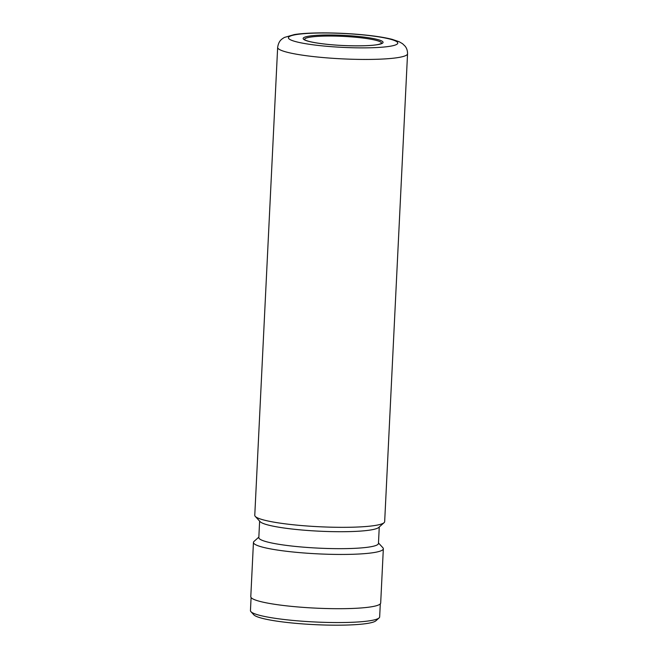<?xml version="1.0" encoding="UTF-8"?>
<svg xmlns="http://www.w3.org/2000/svg" width="658" height="658" viewBox="0 0 658 658"><rect width="100%" height="100%" fill="white"/><g stroke="black" fill="none" stroke-linecap="round" stroke-linejoin="round"><path stroke-width="0.99" d="M380.299 603.863L379.658 616.916A64.681 8.217 -177.2 0 1 379.074 617.944L375.882 620.798A61.597 7.83 -177.2 0 1 289.635 622.739A61.597 7.83 -177.2 0 1 253.84 614.827L250.937 611.677A64.681 8.217 -177.2 0 1 250.451 610.599L251.093 597.546M379.074 617.944A64.681 8.217 -177.2 0 1 288.517 619.984A64.681 8.217 -177.2 0 1 250.937 611.677M407.549 53.775L384.667 521.662A65.027 8.266 -177.2 0 1 384.075 522.691A65.027 8.266 -177.2 0 1 293.032 524.747A65.027 8.266 -177.2 0 1 255.255 516.39A65.027 8.266 -177.2 0 1 254.769 515.313L277.651 47.425A65.027 8.266 -177.2 0 0 315.922 56.859A65.027 8.266 -177.2 0 0 407.549 53.775C407.573 50.707 406.726 48.149 405.015 46.085L402.556 43.716L399.135 41.725L392.176 39.357C385.547 37.662 376.87 36.248 366.144 35.121C341.017 32.431 309.227 32.078 294.225 34.603L284.379 37.457L282.463 38.666C281.756 39.332 278.622 40.854 277.651 47.425M384.075 522.691L378.745 527.445A59.886 7.608 -177.2 0 1 294.891 529.336A59.886 7.608 -177.2 0 1 260.099 521.646L255.255 516.39M379.263 526.984L378.457 543.45A59.886 7.608 -177.2 0 1 294.068 546.288A59.886 7.608 -177.2 0 1 258.824 537.602L259.622 521.136M378.482 542.965L382.849 547.703A65.027 8.266 -177.2 0 1 383.334 548.788A65.027 8.266 -177.2 0 1 291.708 551.865A65.027 8.266 -177.2 0 1 253.445 542.431A65.027 8.266 -177.2 0 1 254.029 541.402L258.849 537.109M383.334 548.788L380.686 603.032A65.027 8.266 -177.2 0 1 289.059 606.117A65.027 8.266 -177.2 0 1 250.788 596.683L253.445 542.431M359.515 36.577A39.998 5.083 -177.2 0 1 379.526 44.275A39.998 5.083 -177.2 0 1 326.681 44.275A39.998 5.083 -177.2 0 1 306.669 36.585A39.998 5.083 -177.2 0 1 359.515 36.577M381.443 43.461A38.518 4.894 2.8 0 0 358.865 37.572A38.518 4.894 2.8 0 0 304.638 39.702M320.627 45.698A54.754 6.958 2.8 0 0 392.966 45.69A54.754 6.958 2.8 0 0 365.568 35.162A54.754 6.958 2.8 0 0 293.238 35.17A54.754 6.958 2.8 0 0 320.627 45.698M381.41 43.518L378.63 44.399C370.355 46.348 345.491 46.331 326.779 44.275C316.605 43.157 309.688 41.873 306.011 40.434L304.67 39.76"/></g></svg>
